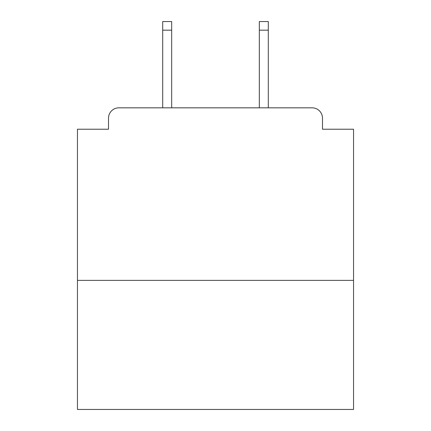 <?xml version="1.0" encoding="UTF-8"?>
<svg xmlns="http://www.w3.org/2000/svg" width="431" height="431" viewBox="0 0 431 431"><rect width="100%" height="100%" fill="white"/><g stroke="black" fill="none" stroke-linecap="round" stroke-linejoin="round"><path stroke-width="0.65" d="M353.544 280.382L353.544 129.225L322.485 129.225L322.485 118.18A10.355 10.355 0 0 0 312.13 107.825L118.87 107.825A10.355 10.355 0 0 0 108.515 118.18L108.515 129.225L77.456 129.225L77.456 409.45L353.544 409.45L353.544 280.382L77.456 280.382M108.515 118.18L108.515 129.225M312.13 107.825L269.337 107.825M161.663 107.825L118.87 107.825M322.485 129.225L322.485 118.18M171.673 30.175L162.697 30.175L162.697 21.55L171.673 21.55L171.673 107.825M162.697 30.175L162.697 107.825M268.303 21.55L268.303 30.175L259.327 30.175L259.327 21.55L268.303 21.55M259.327 107.825L259.327 30.175M268.303 107.825L268.303 30.175"/></g></svg>

